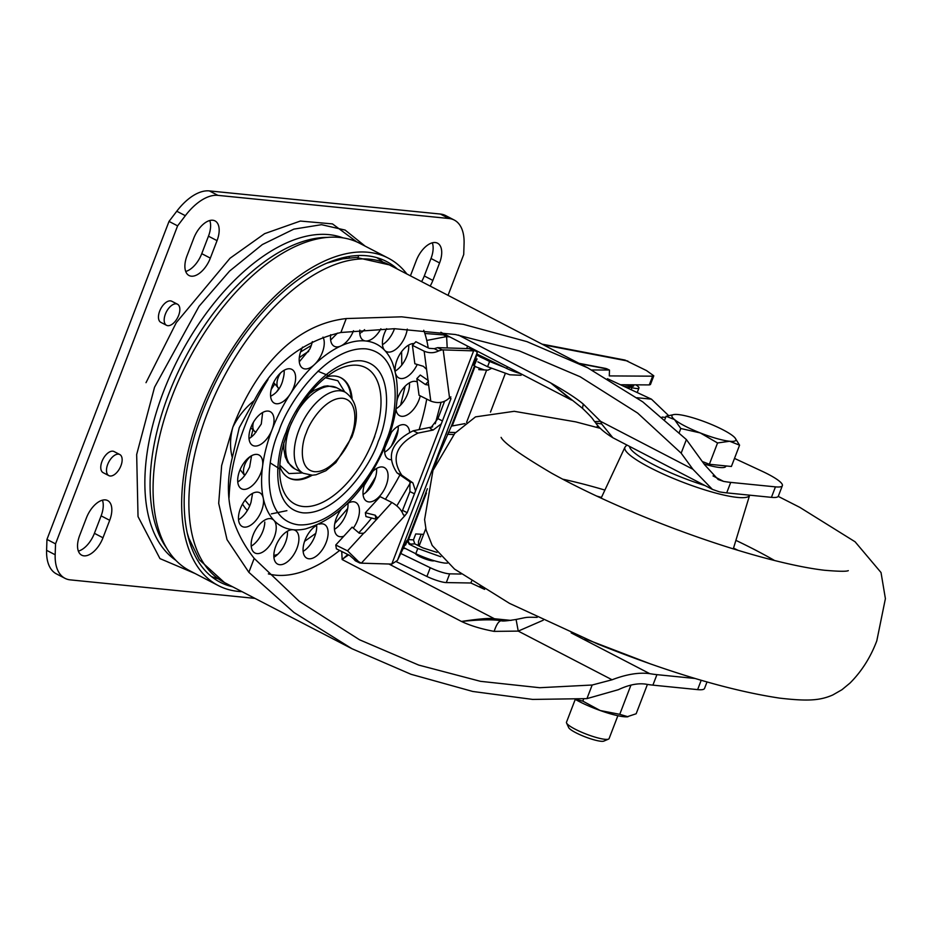 <?xml version="1.0" encoding="UTF-8"?>
<svg xmlns="http://www.w3.org/2000/svg" width="932" height="932" viewBox="0 0 932 932"><rect width="100%" height="100%" fill="white"/><g stroke="black" fill="none" stroke-linecap="round" stroke-linejoin="round"><path stroke-width="1.4" d="M624.114 384.765L626.863 385.184A5.709 1.002 -159 0 1 628.529 385.557A9.506 1.666 21 0 0 633.632 385.953A9.506 1.666 21 0 0 632.863 384.811M596.655 427.322A9.506 5.848 -61 0 1 597.89 425.644M635.799 384.834A15.215 2.668 -159 0 1 638.956 387.992A15.215 2.668 -159 0 1 636.183 388.469A15.215 2.668 -159 0 1 632.001 387.677L631.197 389.762M628.972 388.726L629.578 387.176L623.729 386.279M629.578 387.176A11.405 2.004 -159 0 1 632.001 387.677M434.487 466.641L438.751 454.886L451.391 426.11L464.963 423.606M455.515 432.541L448.269 432.285M447.337 434.3L453.768 434.533M484.5 369.957L478.815 369.631L479.304 368.35M423.582 534.374L415.742 533.931L413.458 539.873L414.787 543.869L422.895 547.899L437.003 552.396M418.468 545.698L418.48 541.387L421.217 534.246M447.407 563.149L444.785 563.091C436.56 561.903 426.903 558.781 415.788 553.736L403.544 547.562M504.527 367.406L489.591 361.476L478.233 355.814L479.409 355.243M476.741 355.278L478.233 355.814M476.345 351.376L469.122 348.626L476.345 351.376L477.196 352.622L397.44 560.412L406.946 540.572M521.536 374.116L521.081 375.281L509.792 374.781L487.576 366.719L477.871 361.884M414.787 543.869L409.09 544.16L407.517 540.036L405.606 545.01L404.872 544.638M477.056 358.89C474.772 364.54 473.852 366.276 474.306 364.097L477.196 352.622M474.155 365.088L474.306 364.097M405.711 542.808C407.54 539.045 407.505 539.779 405.606 545.01M409.09 544.16L417.792 548.494L440.801 556.754M417.792 548.494L415.788 553.736M487.576 366.719L489.591 361.476M397.44 560.412L391.766 564.105L361.336 563.161L353.554 558.839L355.29 560.761L359.577 562.905M401.937 511.901L409.917 491.595L409.929 481.448L412.876 482.869L401.797 475.215C390.625 458.311 396.018 444.273 417.955 433.112L433.159 430.036L430.246 428.534L437.923 418.631L444.634 401.156M391.766 564.105L473.619 350.875L442.094 349.861L437.656 347.648L434.23 348.673L429.139 348.347L415.858 341.729L412.41 345.329L424.153 351.178L430.782 401.11C438.273 403.812 444.529 402.694 449.539 397.754L450.878 396.904M437.656 347.648L469.122 348.626M449.888 397.37L450.96 398.651L407.191 512.682L404.954 515.617L404.01 515.687M432.658 426.844L413.191 430.794C391.254 441.943 385.871 455.981 397.032 472.897L410.604 482.263M412.876 482.869L415.416 490.558M361.336 563.161L404.954 515.617L403.265 514.685C401.436 509.839 397.626 505.773 391.871 502.488L364.831 532.382L363.655 533.244L359.321 533.255L352.133 527.139L335.765 544.987L347.508 550.835L358.016 561.064M353.554 558.839L349.651 555.425L336.37 548.808L335.765 544.987M440.906 424.142L433.159 430.036M359.635 562.928L360.23 563.103M442.094 349.861L438.692 350.898C434.079 353.205 429.233 353.298 424.153 351.178M391.871 502.488L380.128 496.64L365.356 512.728L365.961 516.561L376.749 519.38M428.301 380.536L420.285 375.037L416.837 378.637L419.039 395.261L430.782 401.11M426.565 369.352L423.396 366.334L414.857 363.748L412.41 345.329M365.356 512.728L375.247 515.21L377.437 518.215L377.495 517.307M416.837 378.637L425.411 384.532L428.487 385.056M195.219 573.588L159.955 558.606L138.029 516.584L136.666 454.536L154.549 387.223L199.04 306.325L229.587 271.072L262.323 244.568L293.836 229.132L321.517 224.682L345.131 230.076L365.146 246.13M279.122 468.54L270.327 462.959M238.522 519.695A19.013 10.112 117.4 0 0 250.149 504.771A19.013 10.112 117.4 0 0 251.046 502.127L252.572 493.366M237.753 481.926A19.013 10.112 117.4 0 0 247.469 471.149L249.601 467.118L251.57 455.725M249.019 438.599A19.013 10.112 117.4 0 0 254.622 433.823L261.286 424.013L262.568 413.121A19.013 10.112 117.4 0 0 262.521 412.573M270.618 396.31A19.013 10.112 117.4 0 0 271.398 395.832C276.664 392.978 280.357 388.213 282.466 381.503L283.538 377.192A19.013 10.112 117.4 0 0 284.12 370.284M299.277 361.826L309.75 349.197A19.013 10.112 117.4 0 0 310.88 346.576A19.013 10.112 117.4 0 0 312.337 341.636M330.627 340.075L337.186 333.423A19.013 10.112 117.4 0 0 337.419 333.12M272.086 429.617A102.695 54.615 117.4 0 0 262.579 466.175A102.695 54.615 117.4 0 0 263.232 498.038A102.695 54.615 117.4 0 0 273.938 520.359A102.695 54.615 117.4 0 0 293.079 529.737A102.695 54.615 117.4 0 0 305.579 528.91C340.145 518.134 367.29 489.137 387.025 441.919C398.745 410.709 400.457 384.089 392.139 362.082A102.695 54.615 117.4 0 0 384.683 350.339A102.695 54.615 117.4 0 0 365.542 340.961A102.695 54.615 117.4 0 0 340.891 345.958A102.695 54.615 117.4 0 0 314.468 364.552A102.695 54.615 117.4 0 0 290.306 393.933A102.695 54.615 117.4 0 0 272.086 429.617A19.013 10.112 -62.6 0 1 252.735 445.438A19.013 10.112 -62.6 0 1 250.894 427.497A19.013 10.112 -62.6 0 1 270.245 411.676A19.013 10.112 -62.6 0 1 272.086 429.617M166.537 325.303L160.817 322.344A11.883 6.326 -62.6 0 1 159.675 311.125A11.883 6.326 -62.6 0 1 171.768 301.246L177.488 304.205A11.883 6.326 -62.6 0 1 178.629 315.424A11.883 6.326 -62.6 0 1 166.537 325.303A11.883 6.326 -62.6 0 1 165.383 314.096A11.883 6.326 -62.6 0 1 177.488 304.205M108.834 475.623L103.114 472.652A11.883 6.326 -62.6 0 1 101.972 461.445A11.883 6.326 -62.6 0 1 114.065 451.554L119.785 454.525A11.883 6.326 -62.6 0 1 120.939 465.744A11.883 6.326 -62.6 0 1 108.834 475.623A11.883 6.326 -62.6 0 1 107.693 464.416A11.883 6.326 -62.6 0 1 119.785 454.525M262.579 466.175A19.013 10.112 -62.6 0 1 260.82 472.943A19.013 10.112 -62.6 0 1 241.458 488.764A19.013 10.112 -62.6 0 1 239.629 470.823A19.013 10.112 -62.6 0 1 258.98 455.002A19.013 10.112 -62.6 0 1 262.579 466.175M263.232 498.038A19.013 10.112 -62.6 0 1 261.589 510.701A19.013 10.112 -62.6 0 1 242.238 526.522A19.013 10.112 -62.6 0 1 240.398 508.581A19.013 10.112 -62.6 0 1 259.748 492.76A19.013 10.112 -62.6 0 1 263.232 498.038M273.938 520.359A19.013 10.112 -62.6 0 1 274.288 537.158A19.013 10.112 -62.6 0 1 254.925 552.979A19.013 10.112 -62.6 0 1 253.085 535.038A19.013 10.112 -62.6 0 1 272.447 519.217A19.013 10.112 -62.6 0 1 273.938 520.359M251.221 546.14A19.013 10.112 117.4 0 0 262.847 531.228A19.013 10.112 117.4 0 0 264.793 522.025M293.079 529.737A19.013 10.112 -62.6 0 1 295.129 530.331A19.013 10.112 -62.6 0 1 296.97 548.272A19.013 10.112 -62.6 0 1 277.608 564.093A19.013 10.112 -62.6 0 1 275.779 546.152A19.013 10.112 -62.6 0 1 293.079 529.737M273.903 557.254A19.013 10.112 117.4 0 0 285.53 542.342A19.013 10.112 117.4 0 0 287.406 531.228M319.233 524.168A19.013 10.112 -62.6 0 1 324.348 524.413A19.013 10.112 -62.6 0 1 326.188 542.366A19.013 10.112 -62.6 0 1 306.838 558.175A19.013 10.112 -62.6 0 1 304.997 540.234A19.013 10.112 -62.6 0 1 316.484 525.403M303.121 551.348A19.013 10.112 117.4 0 0 314.76 536.424A19.013 10.112 117.4 0 0 316.635 525.333M347.799 503.35A19.013 10.112 -62.6 0 1 355.663 502.371A19.013 10.112 -62.6 0 1 357.504 520.312A19.013 10.112 -62.6 0 1 353.298 528.141M334.437 529.306A19.013 10.112 117.4 0 0 346.063 514.382A19.013 10.112 117.4 0 0 347.939 503.268M343.826 536.191A19.013 10.112 -62.6 0 1 338.141 536.133A19.013 10.112 -62.6 0 1 336.312 518.192A19.013 10.112 -62.6 0 1 341.089 509.583M372.404 471.697A19.013 10.112 -62.6 0 1 384.299 467.561A19.013 10.112 -62.6 0 1 386.139 485.502A19.013 10.112 -62.6 0 1 366.777 501.311A19.013 10.112 -62.6 0 1 364.936 483.37A19.013 10.112 -62.6 0 1 365.239 482.613M363.072 494.484A19.013 10.112 117.4 0 0 374.699 479.561A19.013 10.112 117.4 0 0 376.575 468.458M384.66 452.195A19.013 10.112 117.4 0 0 396.298 437.271A19.013 10.112 117.4 0 0 398.162 426.169M389.436 435.221A19.013 10.112 -62.6 0 1 405.886 425.26A19.013 10.112 -62.6 0 1 409.591 431.924M395.949 408.857A19.013 10.112 117.4 0 0 407.564 393.945A19.013 10.112 117.4 0 0 409.439 382.842M396.974 400.201A19.013 10.112 -62.6 0 1 397.801 397.754A19.013 10.112 -62.6 0 1 417.163 381.945A19.013 10.112 -62.6 0 1 417.28 382.003M420.25 395.867A19.013 10.112 -62.6 0 1 419.004 399.886A19.013 10.112 -62.6 0 1 399.642 415.695A19.013 10.112 -62.6 0 1 395.937 408.95M395.156 371.099A19.013 10.112 117.4 0 0 406.795 356.187A19.013 10.112 117.4 0 0 408.67 345.073M395.203 371.46A19.013 10.112 -62.6 0 1 397.032 359.997A19.013 10.112 -62.6 0 1 414.111 343.558M382.47 344.654A19.013 10.112 117.4 0 0 394.096 329.73A19.013 10.112 117.4 0 0 394.481 328.693M407.272 329.089A19.013 10.112 -62.6 0 1 405.537 335.66A19.013 10.112 -62.6 0 1 386.174 351.481A19.013 10.112 -62.6 0 1 384.683 350.339A19.013 10.112 -62.6 0 1 384.345 333.54A19.013 10.112 -62.6 0 1 386.652 328.681M322.985 337.116A19.013 10.112 -62.6 0 1 322.321 352.506A19.013 10.112 -62.6 0 1 314.468 364.552A19.013 10.112 -62.6 0 1 302.958 368.326A19.013 10.112 -62.6 0 1 301.118 350.385A19.013 10.112 -62.6 0 1 302.585 347.1M272.494 385.196A19.013 10.112 -62.6 0 1 291.844 369.387A19.013 10.112 -62.6 0 1 293.685 387.328A19.013 10.112 -62.6 0 1 290.306 393.933A19.013 10.112 -62.6 0 1 274.323 403.148A19.013 10.112 -62.6 0 1 272.494 385.196M399.933 474.901A152.137 80.921 -62.6 0 1 385.405 499.261M371.693 517.994A152.137 80.921 -62.6 0 1 358.727 532.824M339.632 550.428A152.137 80.921 -62.6 0 1 268.358 573.879M229.074 497.49A152.137 80.921 -62.6 0 1 244.534 426.856A152.137 80.921 -62.6 0 1 268.02 379.51M326.177 376.982A56.456 30.022 -62.6 0 1 341.019 377.821A56.456 30.022 -62.6 0 1 352.063 398.407M312.208 475.227A56.456 30.022 -62.6 0 1 289.013 478.046A56.456 30.022 -62.6 0 1 279.786 466.396M423.757 330.266A152.137 80.921 -62.6 0 1 428.196 347.881M426.728 399.094A152.137 80.921 -62.6 0 1 419.097 429.594M361.686 332.27A19.013 10.112 117.4 0 0 364.575 329.648M353.519 330.732A19.013 10.112 -62.6 0 1 340.891 345.958A19.013 10.112 -62.6 0 1 334.273 346.285A19.013 10.112 -62.6 0 1 330.732 334.681M380.885 328.786A19.013 10.112 -62.6 0 1 365.542 340.961A19.013 10.112 -62.6 0 1 363.492 340.366A19.013 10.112 -62.6 0 1 359.799 330.068M417.233 364.459A19.013 10.112 -62.6 0 1 398.873 377.938A19.013 10.112 -62.6 0 1 395.762 374.012M391.382 459.651A19.013 10.112 -62.6 0 1 388.376 459.022A19.013 10.112 -62.6 0 1 384.846 447.302M374.781 436.316A96.986 51.586 -62.6 0 1 372.078 442.956M317.928 371.227L327.551 375.2M102.427 500.181A20.923 11.126 -62.6 0 1 101.122 515.85L94.412 533.325A20.923 11.126 -62.6 0 1 78.358 551.115M209.782 220.523A20.923 11.126 -62.6 0 1 208.465 236.192L201.755 253.667A20.923 11.126 -62.6 0 1 185.713 271.457M432.32 242.821A20.923 11.126 -62.6 0 1 431.003 258.49L424.293 275.965A20.923 11.126 -62.6 0 1 421.579 281.627M176.765 211.238L185.34 215.688A49.443 26.294 -62.6 0 1 217.925 195.359L448.933 218.496A49.443 26.294 -62.6 0 1 454.268 220.057L445.694 215.607A49.443 26.294 117.4 0 0 440.358 214.045L209.35 190.909A49.443 26.294 117.4 0 0 176.765 211.238L169.018 221.408L46.961 539.407L46.6 550.323A49.443 26.294 117.4 0 0 56.409 573.879L64.984 578.329A49.443 26.294 -62.6 0 1 55.174 554.773L55.536 543.857L46.961 539.407M102.986 537.776A20.923 11.126 -62.6 0 1 81.69 555.181A20.923 11.126 -62.6 0 1 79.674 535.446L86.385 517.971A20.923 11.126 -62.6 0 1 107.669 500.566A20.923 11.126 -62.6 0 1 109.696 520.301L102.986 537.776L94.412 533.325M201.755 253.667L210.341 258.117A20.923 11.126 -62.6 0 1 189.045 275.523A20.923 11.126 -62.6 0 1 187.017 255.787L193.728 238.312A20.923 11.126 -62.6 0 1 215.024 220.907A20.923 11.126 -62.6 0 1 217.04 240.642L208.465 236.192M210.341 258.117L217.04 240.642M410.418 275.837L416.266 260.599A20.923 11.126 -62.6 0 1 437.562 243.205A20.923 11.126 -62.6 0 1 439.578 262.94L432.867 280.416A20.923 11.126 -62.6 0 1 430.153 286.077M454.268 220.057A49.443 26.294 -62.6 0 1 464.078 243.613L463.717 254.529L448.047 295.351M254.984 598.391L70.319 579.879A49.443 26.294 -62.6 0 1 64.984 578.329M55.536 543.857L177.604 225.859L169.018 221.408M185.34 215.688L177.604 225.859M242.017 591.657A184.466 98.105 -62.6 0 1 218.333 585.587A184.466 98.105 -62.6 0 1 200.508 411.548A184.466 98.105 -62.6 0 1 388.248 258.117A184.466 98.105 -62.6 0 1 406.853 273.973M388.248 258.117L359.659 243.287A184.466 98.105 117.4 0 0 171.919 396.717A184.466 98.105 117.4 0 0 189.755 570.757L218.333 585.587M382.586 261.857A179.76 95.612 117.4 0 0 376.784 257.64M397.428 269.092A180.657 96.089 117.4 0 0 383.646 260.121A180.657 96.089 117.4 0 0 202.628 411.769A180.657 96.089 117.4 0 0 217.331 580.671A180.657 96.089 117.4 0 0 232.592 586.764M357.958 257.418L358.68 255.531M349.547 256.416L348.964 257.908M346.786 256.906L346.261 258.257M211.343 576.477A179.76 95.612 117.4 0 0 218.135 578.795M400.632 405.082L405.152 386.197M447.209 347.951L446.614 336.58L426.763 340.436M591.843 369.992L609.132 370.016L606.848 368.897A7.607 6.326 -79.1 0 0 605.381 368.385L606.604 368.723A7.607 2.05 -69.6 0 0 606.406 368.688M300.558 351.97L311.265 345.504M707.015 681.968L704.545 688.422A38.037 6.675 -159 0 1 697.625 689.622L652.901 685.137A76.063 13.339 21 0 1 645.701 684.135C637.709 683.005 628.599 684.857 618.37 689.692L586.939 698.627L532.673 699.419L472.734 691.462L410.989 674.279L351.993 648.73L293.999 612.51L248.844 572.306L227.024 539.628L218.694 503.35L221.653 465.511L232.884 427.066C252.176 376.947 288.419 325.128 346.25 318.558L401.68 316.822L463.32 324.336L526.976 341.648L587.661 367.802L642.754 401.867L686.383 439.566L704.685 464.823L718.176 479.537L723.523 481.378A76.063 13.339 -159 0 0 730.723 482.392L775.447 486.865A38.037 6.675 21 0 0 782.367 485.665A38.037 6.675 21 0 0 762.073 471.231L734.498 458.404M232.313 457.635L239.244 427.706L254.215 400.585C245.256 407.738 238.149 416.557 232.884 427.066C229.959 437.877 229.773 448.071 232.313 457.635C222.993 494.31 230.286 527.885 254.191 558.385L299.044 601.14L359.507 639.771L418.701 665.075L480.469 681.327L539.686 687.711L592.17 685.02L586.939 698.627M686.383 439.566L681.164 453.173L637.628 413.062L580.147 376.749L519.171 350.84L455.399 334.518L394.457 328.693L340.902 332.491C301.886 341.625 272.983 364.33 254.215 400.585M681.164 453.173L692.895 469.239L712.421 489.405L719.504 491.863A76.063 13.339 21 0 0 726.704 492.877L730.723 482.392M712.421 489.405L612.825 437.725L601.606 423.909L600.662 421.38L583.281 404.092C576.722 398.547 565.841 391.475 550.649 382.901L582.465 408.298L583.281 404.092M507.392 366.789L506.74 368.478A15.215 2.668 21 0 0 520.569 373.615M484.605 589.362L470.881 583.001L446.3 582.582A15.215 2.668 -159 0 1 445.356 582.523A15.215 2.668 -159 0 1 426.903 576.465L396.554 561.786M446.3 582.582L449.655 573.844A15.215 2.668 -159 0 1 448.711 573.786A15.215 2.668 -159 0 1 430.258 567.728L426.903 576.465M415.486 553.585A10.077 1.771 21 0 0 422.243 557.779A10.077 1.771 21 0 0 432.471 560.878A10.077 1.771 21 0 0 434.137 560.738M341.741 551.476L342.149 559.55L347.811 554.505M494.135 631.383C496.546 624.172 499.039 620.642 501.579 620.794C493.576 619.326 480.201 619.547 461.457 621.458C470.345 625.663 481.238 628.972 494.135 631.383L518.239 631.104L516.246 620.304M652.901 685.137L656.92 674.652A76.063 13.339 -159 0 1 649.721 673.65C639.014 672.217 626.467 674.267 612.079 679.778L592.17 685.02M782.367 485.665L778.348 496.15A38.037 6.675 -159 0 1 771.428 497.35L726.704 492.877M668.57 415.544L651.456 399.176L607.443 378.707M304.147 550.707L304.95 550.136M334.763 523.563L347.694 508.523M364.237 485.386L372.718 471.394M384.765 447.966L391.452 432.308M449.795 336.906L446.614 336.58L443.457 334.903L424.852 333.47M571.467 400.014L550.649 382.901L458.462 335.066M601.606 423.909L595.828 423.105L594.674 421.59L600.662 421.38L692.895 469.239M543.228 620.223L518.239 631.104L612.079 679.778M656.92 674.652L695.062 678.473M417.804 545.371L418.153 544.486M537.193 617.368L537.193 617.368C524.716 617.077 527.815 617.194 515.944 619.489C507.078 620.91 502.255 621.341 501.474 620.782L494.403 618.743L388.947 564.023M348.685 554.948A49.443 26.294 117.4 0 0 342.149 559.55L461.457 621.458C478.57 618.871 489.545 617.963 494.403 618.743L511.051 620.409M274.765 556.73L273.88 557.021M579.739 363.69L607.314 369.025L609.481 370.097L609.295 375.911L652.633 376.178L653.798 375.817L646.493 370.575L625.011 360.067L542.075 344.141M506.74 368.478L476.998 354.078M466.664 348.545L467.596 346.133M652.633 376.178L649.278 384.916L650.443 384.555L653.798 375.817M649.278 384.916L620.409 384.741M400.83 553.492L430.258 567.728M449.655 573.844L461.119 574.042M471.569 581.207L470.881 583.001M405.303 548.517L403.125 548.482M481.296 587.358L482.345 588.01M480.912 587.381L479.875 586.333M237.695 481.18L237.835 481.879M245.011 500.193L249.729 505.808M271.329 513.882L286.893 510.666M575.207 699.513L566.481 722.23A22.822 4.008 21 0 0 566.574 723.034L568.683 727.589A19.153 3.355 21 0 0 584.457 736.595A19.153 3.355 21 0 0 603.878 741.091L608.503 739.123A22.822 4.008 21 0 0 609.097 738.587L617.869 715.729M566.574 723.034A22.822 4.008 21 0 0 585.354 733.764A22.822 4.008 21 0 0 608.503 739.123M725.981 465.942L725.807 466.396A34.228 6 -159 0 1 704.301 464.066M674.174 414.507L666.089 416.266L674.523 419.575L680.803 428.51L700.258 432.926L717.547 442.968L729.639 441.255A34.228 6 -159 0 1 700.258 432.926A34.228 6 -159 0 1 674.523 419.575A34.228 6 -159 0 1 674.174 414.507A34.228 6 -159 0 1 678.181 414.554A34.228 6 21 0 1 707.563 422.883A34.228 6 -159 0 1 733.298 436.234A34.228 6 -159 0 1 734.975 437.842A34.228 6 -159 0 1 729.639 441.255L739.577 445.17L731.399 466.478L709.369 464.276L703.112 461.818M739.577 445.17L734.975 437.842M709.369 464.276L717.547 442.968M679.277 432.495L680.803 428.51M664.889 419.412L666.089 416.266M575.487 699.501A34.228 6 21 0 0 600.208 710.522A34.228 6 21 0 0 626.875 716.848A34.228 6 21 0 0 627.9 716.766A34.228 6 21 0 0 627.993 716.755L619.745 714.32L630.952 685.102M619.745 714.32L600.208 710.522L582.826 701.12L583.677 698.918M582.826 701.12L576.139 699.466M626.875 716.848L636.16 713.761L647.425 684.414M253.481 422.149A12.081 6.419 117.4 0 0 255.228 431.807L250.766 427.823M244.813 475.332A12.081 6.419 117.4 0 1 243.497 470.683A12.081 6.419 -62.6 0 1 251.197 455.934M280.753 372.765A12.081 6.419 117.4 0 0 279.146 388.842M629.834 385.883L630.253 384.8M475.075 366.346L452.393 425.435M426.448 493.005L408.565 539.593L413.458 539.873M478.629 354.871L477.405 354.801A5.324 4.602 93.2 0 1 478.99 355.22M451.391 426.11L474.47 365.985M409.894 543.589A3.041 2.633 93.2 0 1 408.565 539.593A5.709 1.002 21 0 0 407.773 539.745L427.369 488.706M407.517 540.036L407.773 539.745A3.041 2.994 41.2 0 0 409.521 543.659M443.189 349.931L449.539 397.754M397.032 472.897L401.797 475.215M414.437 493.785L409.917 491.595M402.682 510.445L407.191 512.682M450.96 398.651L449.41 397.882M442.409 420.926L437.923 418.631M417.955 433.112L413.191 430.794M363.655 533.244L347.508 550.835M434.23 348.673L438.692 350.898M375.852 519.042L375.247 515.21M425.411 384.532L428.417 381.398M345.329 392.244C357.434 401.121 359.624 416.056 351.888 437.026L335.87 462.575L325.862 470.742L316.03 474.761L312.406 475.215L303.284 473.27A45.645 24.279 -62.6 0 1 298.881 430.2A45.645 24.279 -62.6 0 1 345.329 392.244L336.755 387.794A45.645 24.279 -62.6 0 0 296.9 412.282M350.851 437.213C347.624 448.036 331.175 472.839 314.503 471.685C298.228 469.53 301.327 443.399 306.348 432.751C309.575 421.928 326.025 397.125 342.685 398.279C358.96 400.422 355.861 426.565 350.851 437.213M303.284 473.27L294.71 468.819A45.645 24.279 -62.6 0 1 290.295 425.761A45.645 24.279 -62.6 0 1 291.786 422.138M166.583 548.074A181.391 96.474 -62.6 0 1 168.622 394.294A181.391 96.474 -62.6 0 1 327.784 237.392M343.023 237.881A181.95 96.777 117.4 0 0 163.974 390.403A181.95 96.777 117.4 0 0 163.45 391.743A181.95 96.777 117.4 0 0 175.752 560.249M340.588 377.611A56.456 30.022 -62.6 0 1 351.119 397.102M325.245 377.716L337.815 380.722L344.712 391.918M286.089 432.215C275.697 454.268 269.278 508.394 302.993 512.845C337.5 515.221 371.577 463.868 378.252 441.453C388.644 419.4 395.063 365.274 361.348 360.824C326.841 358.436 292.764 409.8 286.089 432.215M373.173 440.184A76.855 40.88 -62.6 0 1 319.14 503.874A76.855 40.88 -62.6 0 1 280.019 477.149C278.726 463.985 281.243 448.921 287.592 431.959C299.452 403.241 315.284 382.924 335.101 370.983A76.855 40.88 -62.6 0 1 373.173 440.184M385.51 442.176C377.775 468.132 338.339 527.57 298.391 524.821C259.376 519.66 266.797 457.006 278.831 431.493C286.555 405.537 326.002 346.087 365.95 348.848C404.966 353.997 397.533 416.651 385.51 442.176M310.589 475.203A56.456 30.022 -62.6 0 1 288.594 477.813M302.667 472.943L288.978 473.572L279.856 465.208M146.009 382.679L176.323 322.589L230.041 258.234L264.606 233.664L300.349 221.059L332.479 223.901L356.723 241.866M101.122 515.85L109.696 520.301M439.578 262.94L431.003 258.49M424.293 275.965L432.867 280.416M209.35 190.909L217.925 195.359M448.933 218.496L440.358 214.045M55.174 554.773L46.6 550.323M327.12 263.045L342.743 258.828L356.315 257.43L389.285 264.863A178.944 95.181 117.4 0 0 207.149 413.715A178.944 95.181 117.4 0 0 224.449 582.547L199.366 559.817L188.87 538.265L187.169 532.766M273.833 555.845L275.488 555.076M391.382 446.044A167.539 89.111 117.4 0 0 397.37 431.574A167.539 89.111 117.4 0 0 398.162 429.489M435.256 423.745L441.057 402.263M606.848 368.897A7.607 2.05 -69.6 0 0 606.604 368.723L607.314 369.025M247.341 510.491A106.283 56.526 -62.6 0 1 242.518 504.037M359.717 332.375A106.283 56.526 -62.6 0 1 360.544 333.12M308.643 351.481A83.903 44.631 117.4 0 0 299.288 357.76M274.556 384.438A83.903 44.631 117.4 0 0 271.165 389.541M252.852 430.188A83.903 44.631 117.4 0 0 251.092 437.201M713.015 475.926L723.523 481.378M340.902 332.491L346.25 318.558M365.857 492.504A167.539 89.111 117.4 0 0 375.596 476.904M775.447 486.865L771.428 497.35M254.191 558.385L248.844 572.306M637.01 397.731L651.456 399.176M665.646 417.42L662.139 417.07M396.846 505.878L410.651 482.345M440.871 332.246A49.443 26.294 117.4 0 0 441.547 332.619L571.596 400.096M649.721 673.65L571.176 632.886M701.202 680.29L697.625 689.622M443.457 334.903A3.798 3.146 95.7 0 1 444.482 334.145M627.853 361.057L543.403 344.828M276.734 391.696A79.663 42.371 -62.6 0 1 278.785 388.644M562.637 479.165A170.207 29.847 -159 0 1 604.903 490.081M733.298 548.878L749.643 495.172A66.801 11.72 -159 0 1 748.827 496.313A66.801 11.72 -159 0 1 679.393 480.877A66.801 11.72 -159 0 1 624.918 447.278L601.128 498.142M735.896 540.362A170.207 29.847 -159 0 1 774.609 560.528M738.051 550.334A162.657 28.519 21 0 0 733.531 548.133M601.455 497.432A162.657 28.519 21 0 0 596.62 496.057M629.519 446.393A63.015 11.056 21 0 0 705.058 485.584M256.032 432.192L255.228 431.807M244.697 475.483L240.118 469.612M279.146 388.854L273.635 382.539M637.208 392.547L638.956 387.992M491.397 368.431L487.96 370.155L484.209 369.899L476.287 367.01L472.629 364.529M484.395 358.878L480.062 356.909M294.71 468.819L287.872 462.482L285.262 456.936L283.782 448.921L283.806 442.712M309.692 393.455L314.131 390.345L324.021 386.291L327.656 385.836L336.755 387.794M273.833 555.554L277.689 554.389M304.601 541.329L315.762 533.384M224.449 582.547L351.993 648.73M490.465 412.13L505.284 373.522M389.285 264.863L587.661 367.802M594.674 421.59C591.971 418.573 594.849 420.25 582.465 408.298M612.825 437.725C604.553 432.611 598.88 427.741 595.828 423.105M579.04 363.317L605.381 368.385M396.904 401.075L397.393 398.908M401.774 365.099L401.61 351.655M419.109 546.024L425.808 528.561M466.571 422.371L486.586 370.225M778.232 496.383L799.773 507.346L855.087 541.783L881.02 572.528L885.4 598.647L876.802 640.82C870.616 657.258 861.692 671.331 850.019 683.051L841.934 689.727L832.789 694.969C820.078 700.526 808.067 701.4 779.63 698.126C729.826 690.624 669.223 672.613 597.843 644.094L509.536 603.388L454.525 569.079L432.192 545.476L426.11 529.97L424.596 519.59L432.961 470.439L454.793 433.357L475.518 416.872L514.231 411.303L575.743 421.87L600.383 428.359M848.213 570.664L848.295 570.652C846.489 571.596 838.52 571.456 824.366 570.244C807.438 568.264 786.165 563.802 760.535 556.835C724.432 546.909 686.569 533.943 646.948 517.959C610.285 503.047 578.434 488.077 551.383 473.048C520.592 454.839 503.839 442.945 501.101 437.376M626.817 444.983L624.918 447.278M651.258 664.225L584.912 638.758"/></g></svg>
